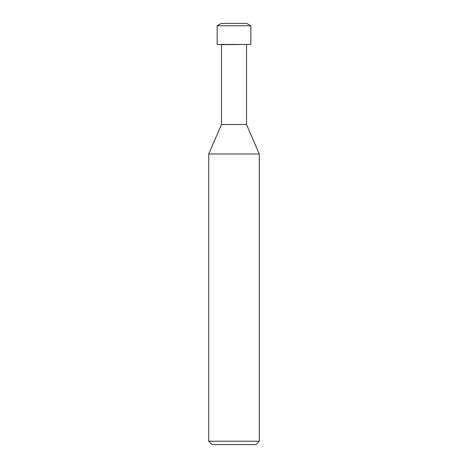 <?xml version="1.0" encoding="UTF-8"?>
<svg xmlns="http://www.w3.org/2000/svg" width="468" height="468" viewBox="0 0 468 468"><rect width="100%" height="100%" fill="white"/><g stroke="black" fill="none" stroke-linecap="round" stroke-linejoin="round"><path stroke-width="0.7" d="M246.507 44.665L246.507 124.488L221.493 124.488L221.493 44.665L246.718 44.46M221.493 124.488L208.728 153.972L259.272 153.972L259.272 441.23L208.728 441.23L212.098 444.6L255.902 444.6L259.272 441.23M208.728 441.23L208.728 153.972L259.272 153.972L246.507 124.488M234 25.787L250.848 25.787L250.848 44.46L217.152 44.46L217.152 25.787L234 25.787M217.152 25.787L221.282 23.4L246.718 23.4L250.848 25.787"/></g></svg>
